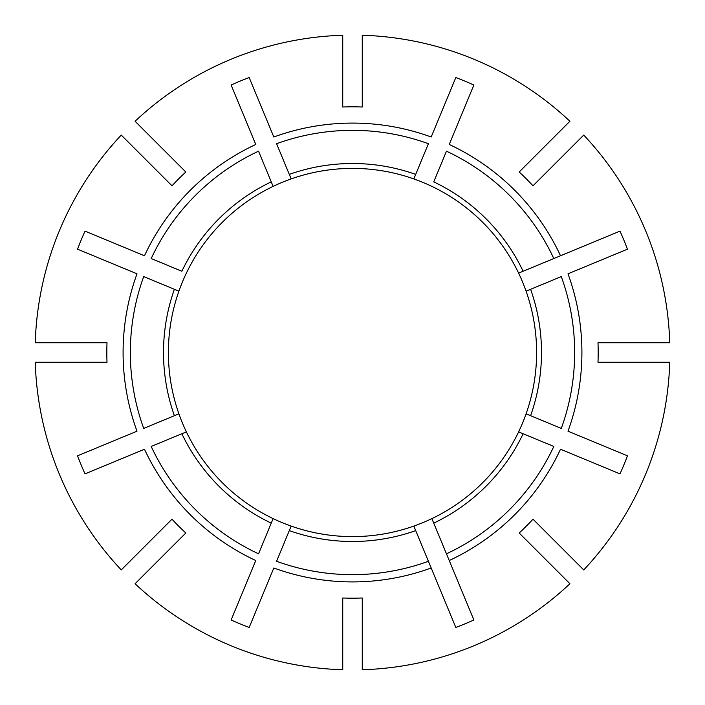 <?xml version="1.0" encoding="UTF-8"?>
<svg xmlns="http://www.w3.org/2000/svg" width="705" height="705" viewBox="0 0 705 705"><rect width="100%" height="100%" fill="white"/><g stroke="black" fill="none" stroke-linecap="round" stroke-linejoin="round"><path stroke-width="1.06" d="M362.264 669.75A317.4 317.4 0 0 0 569.922 583.731L519.18 532.998A245.684 245.684 0 0 0 532.998 519.18L583.731 569.922A317.4 317.4 0 0 0 669.75 362.264L597.99 362.264A245.684 245.684 0 0 0 597.99 342.736L669.75 342.736A317.4 317.4 0 0 0 583.731 135.078L532.998 185.82A245.684 245.684 0 0 0 519.18 172.002L569.922 121.269A317.4 317.4 0 0 0 362.264 35.25L362.264 107.01A245.684 245.684 0 0 0 342.736 107.01L342.736 35.25A317.4 317.4 0 0 0 135.078 121.269L185.82 172.002A245.684 245.684 0 0 0 172.002 185.82L121.269 135.078A317.4 317.4 0 0 0 35.25 342.736L107.01 342.736A245.684 245.684 0 0 0 107.01 362.264L35.25 362.264A317.4 317.4 0 0 0 121.269 569.922L172.002 519.18A245.684 245.684 0 0 0 185.82 532.998L135.078 583.731A317.4 317.4 0 0 0 342.736 669.75L342.736 597.99A245.684 245.684 0 0 0 362.264 597.99L362.264 669.75M475.593 489.402A184.102 184.102 0 0 1 362.264 536.346M79.224 342.736L84.106 342.736L79.224 342.736M155.814 169.623L152.359 166.168M446.459 553.813L449.235 560.519L446.459 553.813A222.163 222.163 0 0 0 553.813 446.459L518.616 431.874A184.102 184.102 0 0 1 431.874 518.616L446.459 553.813M549.186 535.377L552.641 538.832M523.128 271.249L553.813 258.541A222.163 222.163 0 0 0 446.459 151.187L433.751 181.872A188.984 188.984 0 0 1 523.128 271.249L518.616 273.126A184.102 184.102 0 0 1 518.616 431.874L518.854 431.98M215.598 475.593A184.102 184.102 0 0 1 186.384 431.874L186.146 431.98M530.609 289.297A188.984 188.984 0 0 1 530.609 415.703L561.286 428.411A222.163 222.163 0 0 0 561.286 276.589L526.327 291.068M342.736 536.346A184.102 184.102 0 0 1 273.126 518.616L273.02 518.854M553.813 258.541L560.519 255.765L553.813 258.541M413.932 178.673L413.835 178.911A184.102 184.102 0 0 1 475.593 215.598M431.187 567.992L455.818 627.45A293.721 293.721 0 0 0 473.866 619.977L449.235 560.519A229.416 229.416 0 0 0 560.519 449.235L619.977 473.866A293.721 293.721 0 0 0 627.45 455.818L567.992 431.187A229.416 229.416 0 0 0 567.992 273.813L627.45 249.182A293.721 293.721 0 0 0 619.977 231.134L560.519 255.765A229.416 229.416 0 0 0 449.235 144.481L473.866 85.023A293.721 293.721 0 0 0 455.818 77.55L431.187 137.008A229.416 229.416 0 0 0 273.813 137.008L249.182 77.55A293.721 293.721 0 0 0 231.134 85.023L255.765 144.481A229.416 229.416 0 0 0 144.481 255.765L85.023 231.134A293.721 293.721 0 0 0 77.55 249.182L137.008 273.813A229.416 229.416 0 0 0 137.008 431.187L77.55 455.818A293.721 293.721 0 0 0 85.023 473.866L144.481 449.235A229.416 229.416 0 0 0 255.765 560.519L231.134 619.977A293.721 293.721 0 0 0 249.182 627.45L273.813 567.992A229.416 229.416 0 0 0 431.187 567.992L428.411 561.286L431.187 567.992M413.932 526.327L413.835 526.089A184.102 184.102 0 0 1 291.165 526.089L276.589 561.286A222.163 222.163 0 0 0 428.411 561.286L413.835 526.089M186.384 431.874L151.187 446.459A222.163 222.163 0 0 0 258.541 553.813L273.126 518.616A184.102 184.102 0 0 1 273.126 186.384L273.02 186.146M271.249 181.872A188.984 188.984 0 0 0 181.872 271.249L151.187 258.541A222.163 222.163 0 0 1 258.541 151.187L273.126 186.384A184.102 184.102 0 0 1 291.165 178.911L289.297 174.391A188.984 188.984 0 0 1 415.703 174.391L428.411 143.714A222.163 222.163 0 0 0 276.589 143.714L289.297 174.391M530.609 415.703L526.327 413.932M178.911 413.835L143.714 428.411A222.163 222.163 0 0 1 143.714 276.589L178.911 291.165M536.346 362.264A184.102 184.102 0 0 1 526.089 413.835M431.874 186.384A184.102 184.102 0 0 1 518.616 273.126M291.165 178.911A184.102 184.102 0 0 1 413.835 178.911L415.703 174.391M415.703 530.609A188.984 188.984 0 0 1 289.297 530.609M523.128 433.751A188.984 188.984 0 0 1 433.751 523.128M174.391 415.703A188.984 188.984 0 0 1 174.391 289.297M271.249 523.128A188.984 188.984 0 0 1 181.872 433.751"/></g></svg>

